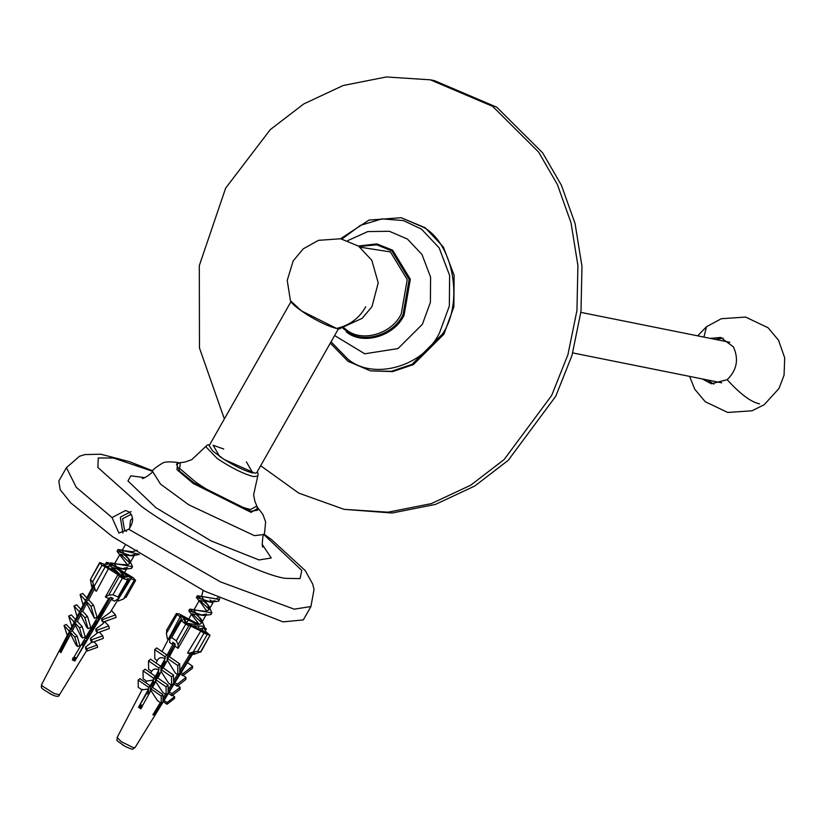<?xml version="1.0" encoding="UTF-8"?>
<svg xmlns="http://www.w3.org/2000/svg" width="826" height="826" viewBox="0 0 826 826"><rect width="100%" height="100%" fill="white"/><g stroke="black" fill="none" stroke-linecap="round" stroke-linejoin="round"><path stroke-width="1.24" d="M131.799 515.094L130.487 514.681L122.558 518.738L124.612 530.457L126.492 531.376M131.097 511.614L120.297 517.159L122.898 532.997M112.037 517.551L125.583 510.509L129.228 512.027C133.833 516.828 133.678 522.569 128.763 529.26L118.903 533.069L112.037 517.551L76.229 487.288L66.431 467.671L58.832 481.042L60.184 489.673L70.912 503.024L112.573 536.724L204.745 591.24L283.05 621.885L303.307 619.923L310.906 606.552L314.025 589.547L312.744 584.127L305.197 570.559L271.548 539.636L264 534.071M338.505 328.696L256.741 472.637L255.151 473.267L224.114 459.432L212.747 451.048L209.195 445.627L290.969 301.696M401.24 217.734L425.194 227.728L443.376 247.026L454.124 275.357L453.877 306.859L443.872 334.241L413.403 364.596L392.711 371.597L370.482 370.874L391.348 371.318L412.05 364.328L442.509 333.972C463.83 302.677 453.557 244.093 423.831 227.46L401.24 217.734L369.005 220.067L340.57 238.755M339.61 328.655L336.585 328.428L301.459 310.886L290.442 300.716C291.475 303.483 297.04 308.15 307.127 314.706C331.278 329.543 341.933 329.409 339.61 328.655L362.18 318.33L371.948 306.704L378.225 282.843L371.803 260.293L358.577 246.148L340.653 238.766L318.433 240.345L303.245 248.843L293.178 260.902L287.231 280.375L290.442 300.716M715.409 339.403L723.163 338.133M713.932 384.111L707.262 379.939M710.329 338.392L720.664 337.442L733.374 346.827C739.002 359.186 736.937 370.141 727.179 379.671L711.362 383.78L702.193 378.917M129.734 527.948L130.467 520.483L132.552 518.036M131.334 524.944L131.974 523.137M88.94 631.828L91.665 630.424L91.521 627.471M96.89 618.406L99.275 617.063L104.665 607.554L102.527 608.865M104.83 604.973L106.853 603.682L106.957 601.38M122.031 576.992L121.856 573.874L117.963 568.35M117.044 567.317L114.618 564.385M114.535 563.838L127.359 564.922L129.641 563.58L129.93 562.392L127.793 557.736L125.552 554.969M124.623 553.936L122.217 551.025M122.114 550.467L132.573 551.696L137.25 550.219M138.974 554.215L118.17 549.538L122.258 553.11M124.179 554.711L128.443 558.686M127.793 557.736L129.517 559.852L132.521 566.646L110.612 562.919L114.659 566.471M116.6 568.082L120.875 572.088M120.204 571.127L124.499 576.755M107.359 600.698L108.144 601.689M104.572 607.977L103.167 607.791M96.972 621.358L95.279 621.121M91.8 626.996L92.956 628.431M89.384 634.719L87.411 634.43M87.401 634.451L89.249 634.667M89.291 631.25L89.466 634.296L86.647 635.721M139.357 554.463L131.809 555.898L117.024 551.262L127.452 564.901M120.441 554.132L129.837 563.125M131.819 567.348L131.551 568.36L124.241 569.269L109.455 564.643L116.445 573.017M112.852 567.503L122.238 576.476M106.368 602.371L107.173 603.393M103.601 609.681L102.156 609.495M96.002 623.062L94.278 622.825M90.808 628.679L91.985 630.135M88.413 636.423L86.4 636.134M134.752 554.483L130.25 555.568M131.809 555.898L119.915 554.339L120.317 555.361M127.441 567.452L121.494 568.856L112.336 567.71L112.708 568.722M104.726 605.159L104.654 607.554M91.676 630.424L97.065 620.925L94.587 622.288M88.878 633.759L88.186 633.108M203.96 600.141L201.627 596.382L215.989 598.829L218.147 597.756M215.049 600.77L208.885 601.731L199.252 600.543L206.779 611.106M208.885 601.731L212.943 602.815L208.978 609.784L207.718 604.787L204.889 601.183M212.313 601.72L210.031 599.944M201.451 596.671L197.331 595.752L201.596 599.304M156.878 678.652L155.99 677.444M156.269 676.69L158.303 676.897M172.004 651.838L171.106 650.568M171.457 649.959L172.975 650.072M186.676 623.155L194.265 624.435L200.057 624.229L201.379 623.155L201.544 621.069L197.3 614.554M196.371 613.512L193.965 610.6M199.262 600.543L193.862 610.042L205.571 611.261L208.988 609.794M219.695 598.489L219.458 599.49L197.517 595.752M203.516 600.915L207.801 604.911M207.14 603.961L208.885 606.077L211.879 612.861L189.939 609.123L193.996 612.685M195.938 614.296L200.191 618.271M199.531 617.311L201.286 619.459L204.259 626.222L191.931 625.881M172.386 651.146L171.065 650.661M170.28 652.034L171.219 652.788M165.035 664.6L163.465 664.032M162.691 665.395L163.62 666.159M157.621 678.043L155.866 677.392M218.725 600.234L218.487 601.194L211.105 602.092L196.361 597.466L199.644 601.545M199.789 600.347L209.184 609.34M211.157 613.563L210.909 614.575L203.588 615.473L188.782 610.848L199.2 624.477M192.179 613.708L201.575 622.69M203.547 626.955L203.289 627.925L198.767 629.205M171.447 652.87L170.094 652.364M169.309 653.738L170.466 654.667M164.095 666.324L162.495 665.735M161.72 667.109L162.98 668.131M155.897 679.478L153.409 678.528M206.479 614.069L200.842 615.06L191.673 613.914L192.066 614.947M198.89 627.419L196.794 628.38M170.858 653.955L169.258 653.831M168.907 654.44L169.857 655.772M163.517 667.367L161.669 667.202M161.318 667.811L162.061 668.895M153.491 681.14L155.009 682.926M106.11 563.724L106.564 562.258L105.749 563.693M104.386 564.323L108.216 564.21L106.74 562.62L107.917 562.578L112.925 564.798M92.626 581.834L95.62 590.858L92.306 585.128L93.039 587.957L91.634 586.563L90.447 579.501L92.626 581.834L102.052 565.232L108.454 568.66L96.394 591.199L95.62 590.858M104.468 564.365L99.709 562.537L90.447 579.501L99.884 562.898L102.052 565.232M111.314 599.583L113.255 598.458L110.746 597.343L108.805 598.468L105.346 597.043L108.712 595.112L112.966 594.782L117.984 597.012L118.686 598.468L114.535 601.132L111.314 599.583L112.212 597.993M112.966 594.782L122.403 578.179L128.588 580.358L118.686 598.468M118.386 568.835L133.275 577.746L135.629 580.441L126.037 597.332M117.271 599.779L118.376 600.977L123.57 598.964L126.017 596.692M135.454 580.089L134.266 580.131L123.57 598.964M122.403 578.179L119.409 576.28L108.712 595.112M49.736 693.592L50.83 694.139M94.03 641.75L97.096 645.065L86.936 648.73L87.442 650.95L85.677 649.04L85.481 647.171L91.954 642.008M99.388 632.148L102.765 635.783L91.707 639.778L92.306 642.38L90.674 640.625L90.426 638.395L97.633 632.778M95.785 629.051L96.9 630.248L97.489 632.83L96.064 631.291L95.785 629.051L103.457 623.331L104.52 621.606M111.376 610.476L115.485 614.916L102.455 619.624L103.033 622.143L101.856 620.873L101.546 618.643L110.199 612.386L130.787 578.964L127.111 578.768L128.588 580.358M120.751 595.102L130.859 578.623L134.266 580.131M112.14 597.962L74.836 661.037L72.327 659.922L108.702 598.427M105.346 597.043L117.932 574.689L108.454 568.66M94.257 589.299L88.671 599.893L86.038 600.977L86.771 603.496L82.672 611.271L79.967 612.386L80.721 614.967L77.334 621.379L74.619 622.505L75.373 625.106L72.296 630.94L69.983 631.89L70.633 634.1L60.856 652.633L59.771 651.456L69.539 632.933L68.517 633.015L41.589 684.589L42.291 685.993L54.113 693.51L59.472 694.749C59.224 696.814 56.798 696.845 52.193 694.842C39.07 687.077 41.434 688.275 41.589 684.589M86.038 600.977L90.922 606.253L93.555 605.159L97.065 617.228L94.432 618.313L86.771 603.496M88.041 628.627L84.861 617.652L87.556 616.537L90.746 627.512L88.041 628.627L86.606 627.089L80.721 614.967M82.476 638.013L79.502 627.77L82.228 626.645L85.202 636.887L82.476 638.013L80.845 636.257L75.373 625.106M77.603 646.572L74.877 637.166L77.19 636.206L79.916 645.612L77.603 646.572L75.837 644.662L70.633 634.1M69.539 632.933L68.899 630.723L64.015 625.458L66.328 624.497L71.212 629.763L74.288 623.94L73.225 624.012L70.179 629.846M74.288 623.94L73.535 621.338L68.641 616.072L71.366 614.936L76.25 620.212L79.637 613.801L78.522 613.863L75.166 620.285M79.637 613.801L78.883 611.219L81.588 610.104L85.687 602.33L84.51 602.381L80.452 610.166M85.687 602.33L84.954 599.81L80.07 594.544L82.703 593.45L87.587 598.716L93.637 587.245M74.195 658.787L74.712 657.878L75.651 658.89M73.782 657.465L74.712 657.878M75.403 659.324L73.246 658.374M72.554 658.064L74.278 659.922L72.74 659.231M119.687 570.436L125.8 574.762L130.477 576.847L130.167 577.395M125.8 574.762L124.643 576.806M100.927 611.581L102.94 610.848M94.443 622.536L96.787 621.689M83.24 641.472L86.141 640.429M81.475 644.507L82.228 644.239M101.825 612.82L99.75 613.563M99.667 616.619L98.614 615.484M102.507 608.896L103.942 609.092M98.046 616.444L98.996 617.786M103.033 622.143L116.074 617.435L115.485 614.916M95.661 623.661L93.266 624.528M92.615 625.633L93.813 626.924M92.285 626.18L93.132 628.121M130.477 576.847L131.561 578.014L126.884 575.939C127.803 577.467 126.409 577.529 122.682 576.104L124.705 578.293L122.207 577.178L120.173 574.989L109.528 568.216L104.85 566.14L103.766 564.963L108.443 567.049L108.134 567.596M97.489 632.83L109.342 628.545L108.753 625.963L104.665 621.555M88.671 599.893L93.555 605.159M90.199 633.284L87.515 634.254M88.485 636.299L87.153 634.864M80.07 594.544L83.116 605.055M94.432 618.313L90.922 606.253M87.298 636.578L87.793 637.517M92.306 642.38L103.364 638.384L102.765 635.783M84.861 617.652L79.967 612.386M87.556 616.537L82.672 611.271M78.883 611.219L73.999 605.954L77.179 616.919M85.026 642.391L82.063 643.464M83.519 645.044L82.053 643.475L82.93 646.077M85.367 638.457L87.143 638.663M87.442 650.95L97.613 647.274L97.096 645.065M79.502 627.77L74.619 622.505M77.334 621.379L82.228 626.645M68.641 616.072L71.883 626.583M74.877 637.166L69.983 631.89M72.296 630.94L77.19 636.206M64.015 625.458L67.267 635.421M70.148 635.018L60.35 651.714L59.771 651.456M69.012 637.166L68.961 636.547M102.455 619.624L101.546 618.643M108.753 625.963L96.9 630.248M91.707 639.778L90.426 638.395M91.438 629.422L92.306 629.567M86.936 648.73L85.481 647.171M122.682 576.104L122.124 577.085M110.55 597.456L74.836 661.037M126.202 577.137L126.884 575.939L127.173 576.889M84.954 599.81L87.587 598.716M81.588 610.104L76.694 604.828L73.999 605.954M73.535 621.338L76.25 620.212M68.899 630.723L71.212 629.763M93.575 587.018L93.039 587.957M74.206 627.326L72.11 631.012M114.938 567.761L114.618 568.938M113.926 570.167L113.379 571.127M110.983 565.077L113.255 565.955M76.095 658.105L74.206 656.753M61.898 650.661L61.031 650.516M115.155 567.989L118.428 569.703M112.078 567.885L111.138 569.548M108.443 567.049L108.154 566.089L110.725 566.192M119.605 597.115L117.602 600.636M117.932 574.689L119.409 576.28M191.911 653.986L194.76 653.18L193.294 652.912L190.445 653.717L188.307 653.407L193.243 652.013L197.651 651.332L200.801 652.075L210.021 635.277L200.584 651.869L193.697 654.388L191.911 653.986L192.375 653.17M203.826 626.748L205.994 628.865L203.991 628.503L206.19 632.004L210.021 635.277L203.939 633.181L193.243 652.013M166.966 630.093L166.398 633.428L177.094 614.596L176.392 613.491L179.335 614.028L195.555 622.659L198.767 623.465M166.48 630.372L176.392 613.491M166.398 633.428L167.399 638.932L168.896 639.21M176.289 640.79L178.158 644.569L178.096 648.369L175.029 646.108L175.071 643.908L172.768 642.318L172.727 644.517L169.66 642.525L169.95 637.765L180.419 619.892L185.716 624.188L176.289 640.79L171.684 637.6L181.111 620.997M178.158 644.569L188.855 625.736L185.716 624.188M169.722 638.725L171.684 637.6M205.612 630.104L206.335 628.823L205.416 629.877M122.331 744.763L123.384 745.403M140.265 706.323L140.771 705.425L142.175 706.395M161.906 702.699L154.338 715.068L152.872 714.8L160.337 702.596M162.959 698.311L165.458 694.212M168.132 689.834L171.147 684.899M173.605 680.872L177.487 674.532M179.779 670.784L190.217 653.696M188.307 653.407L187.605 652.922L200.801 631.012L190.858 626.098L178.096 648.369M175.112 646.169L169.361 656.691L167.389 658.322L167.41 660.263L163.207 667.945L161.184 669.618L161.204 671.61L157.735 677.95L155.701 679.633L155.722 681.636L152.562 687.397L150.838 688.832L150.848 690.526L140.833 708.853L138.531 707.262L148.556 688.936L142 689.896L138.241 687.304L138.179 680.066L139.904 678.631L150.26 685.807L153.419 680.035L146.563 681.13L143.115 678.735L143.043 670.867L145.077 669.184L155.433 676.349L158.902 670.01C155.567 668.337 153.151 668.802 151.633 671.393L148.597 669.297L148.525 660.862L150.549 659.179L160.905 666.355L165.107 658.663C161.411 656.815 158.809 657.455 157.312 660.573L154.813 658.838L154.73 649.566L156.703 647.925L167.059 655.101L173.697 642.958M177.827 674.77L179.8 673.138L179.717 663.867L177.745 665.498L177.827 674.77L175.329 673.035L167.41 660.263M161.184 669.618L171.54 676.793L171.612 685.229L168.576 683.123L161.204 671.61M155.701 679.633L166.057 686.798L166.129 694.676L162.681 692.281L155.722 681.636M150.838 688.832L161.194 695.998L161.256 703.236L157.508 700.634L150.848 690.526M180.419 619.892L182.422 620.264L180.068 616.939L161.979 651.59M167.1 702.554L174.596 696.7L174.523 698.435L167.028 704.289L167.1 702.554L164.023 700.417L163.28 701.687L168.69 692.952M177.239 684.217L185.984 677.392L185.902 679.416L177.156 686.241L177.239 684.217L174.885 682.575L168.68 692.973M174.885 682.575L180.739 673.407M182.876 675.699L182.959 673.717L192.572 666.21L192.489 668.193L182.876 675.699L180.367 673.964L192.572 654.182M192.128 653.242L173.636 683.505M173.574 683.598L168.153 692.467M167.513 693.52L162.98 700.944M141.215 708.161L139.646 707.077L141.969 707.5M141.68 707.304L139.677 705.91M140.028 705.29L140.771 705.425M202.38 628.772L202.711 629.784L201.916 630.032L206.211 633.015L204.745 632.747L200.439 629.763L189.268 624.25L186.521 623.744L184.219 622.154L186.965 622.659C183.702 620.14 182.887 618.829 184.497 618.726L183.888 619.799M174.936 643.826L167.079 657.672L167.11 660.81M164.508 665.549L163.135 664.6M165.107 658.663L165.086 656.732L167.059 655.101M165.086 656.732L154.73 649.566M177.745 665.498L167.389 658.322M179.717 663.867L169.361 656.691M165.159 664.372L165.128 661.099L160.915 668.502L160.956 672.065M157.126 675.193L158.654 676.257M198.539 627.378L198.24 627.925M183.702 618.984L184.497 618.726L180.202 615.752L181.668 616.02L185.964 618.994L197.775 624.632M195.793 626.893L195.339 627.698M148.525 660.862L158.881 668.028L160.905 666.355M163.207 667.945L173.553 675.121L171.54 676.793M158.953 676.463L158.922 672.034L155.453 678.136L155.484 682.059M158.902 670.01L158.881 668.028M151.726 684.702L153.409 685.859M143.043 670.867L153.399 678.043L155.433 676.349M166.129 694.676L168.163 692.983L168.091 685.115L166.057 686.798M168.091 685.115L157.735 677.95M153.471 685.91L153.429 681.687L150.28 687.242L150.311 691.517M153.419 680.035L153.399 678.043M174.121 684.135L177.156 686.241M138.179 680.066L148.535 687.242L150.26 685.807M161.256 703.236L162.99 701.801L162.918 694.573L161.194 695.998M162.918 694.573L152.562 687.397M148.783 694.325L148.566 690.257L138.531 707.262M146.852 693.262L148.597 694.47M148.556 688.936L148.535 687.242M180.13 687.315L180.047 689.359L171.891 695.729L171.973 693.685L180.13 687.315L177.827 685.714M168.442 693.334L171.891 695.729M150.291 688.77L151.199 688.533M163.28 701.687L167.028 704.289M171.612 685.229L173.636 683.556L173.553 675.121M186.965 622.659L186.397 623.661M181.018 672.374L182.959 673.717M192.572 666.21L187.378 662.617M183.186 675.451L185.984 677.392M169.268 691.806L171.973 693.685M174.596 696.7L172.5 695.255M185.964 618.994L184.869 620.925M142.63 705.569L140.43 704.578M181.668 616.02L181.359 616.557M173.636 642.917L172.727 644.517M154.338 715.068L153.812 714.707L160.595 702.771M154.421 713.633L153.956 713.034M201.916 630.032L201.606 630.568M165.406 694.294L162.959 698.61M188.855 625.736L190.858 626.098M171.25 633.893L168.112 639.427M177.094 614.596L180.223 616.764M200.801 631.012L203.939 633.181M260.665 465.719L298.775 493.122L344.081 509.343L392.113 513.008L435.385 504.438L474.816 485.987L508.227 460.33L555.733 396.284L571.995 355.448L581.008 311.237L581.969 266.344L575.072 223.578L561.401 185.241L542.651 152.851L496.705 107.173L434.404 80.628L430.346 79.812L386.382 76.963L343.11 85.532L303.679 103.983L270.267 129.63L225.653 188.132L199.303 265.611L199.479 348.056L224.362 418.947M344.081 509.343L388.055 512.192L431.327 503.623L470.758 485.172L504.159 459.524L551.675 395.468L567.937 354.633L576.951 310.421L577.911 265.528L571.014 222.762L557.343 184.425L538.593 152.036L492.637 106.358L430.346 79.812M128.763 529.26L220.532 581.896L294.242 609.165L310.906 606.552M263.773 534.505L301.8 570.436L300.055 578.613L285.352 578.334C260.644 575.288 181.637 535.837 141.711 506.586L97.85 467.444L98.284 457.976L113.492 458.017L152.449 471.264M144.901 477.645L130.828 475.848L127.958 480.949L155.835 507.629L211.105 540.927L259.054 559.945L271.238 557.994L262.152 544.251M177.466 463.52L177.012 469.715L193.253 483.489L251.063 512.357L257.382 508.61M257.671 510.22L250.774 511.253L194.069 482.931L179.769 471.264L176.444 464.078L180.481 462.612L179.603 468.383L195.318 481.764C210.713 493.039 241.182 508.258 250.712 509.435L256.855 505.997L257.671 510.22M263.752 534.556L254.398 535.64L188.824 504.841L160.492 484.098L152.459 471.243M180.481 462.612L185.158 461.992L191.715 459.7L205.674 446.567L217.114 458.43C231.135 467.784 243.247 473.835 253.417 476.561L257.733 476.148L258.187 474.124L257.309 471.625M223.743 449.014L213.139 445.245L219.644 456.458C232.457 464.997 243.505 470.521 252.797 473.019L246.385 461.868M347.88 361.148L370.482 370.874L347.963 361.261L330.307 343.12M341.954 239.013L360.404 225.374L382.035 218.88L403.418 220.583L421.487 229.122L439.153 247.862L449.602 275.388L449.354 305.981L439.639 332.589C423.852 366.434 373.29 380.951 347.715 358.99L331.061 341.809M359.103 246.52L376.749 244.816L391.834 250.918L409.159 279.436L403.026 314.685C393.29 335.552 362.139 344.494 346.373 330.958L342.728 328.056M346.28 331.835C362.356 345.65 394.147 336.523 404.069 315.243L410.336 279.271L392.66 250.185L376.832 243.897L358.381 246.014M360.002 247.17L390.409 251.909L407.239 279.601L401.271 313.849C391.823 334.117 361.551 342.811 346.239 329.657L343.802 327.798M336.585 328.428C349.666 325.382 359.372 318.155 365.722 306.766M347.746 240.624L367.787 231.579L389.376 231.28L407.445 239.065L421.993 254.501L430.594 277.164L430.398 302.357L422.396 324.277L398.018 348.562L364.762 353.796L334.613 335.542M689.545 376.377L694.8 389.304L705.249 401.746L727.747 412.463L752.063 410.78L764.205 404.709L779.001 388.468L784.06 375.159L784.7 357.875L778.526 340.219L768.077 327.767L745.579 317.06L721.274 318.733L706.478 326.755L703.938 337.101M727.179 379.671C740.179 394.012 750.979 402.086 759.59 403.883M94.35 585.975L105.047 567.142M127.41 580.41L117.984 597.012M197.651 651.332L207.078 634.74M133.647 747.788L121.246 741.665L117.137 737.484C117.932 741.758 112.966 737.876 125.149 746.456C135.464 750.689 131.138 749.327 135.01 747.633L133.647 747.788M152.707 470.851L129.537 461.682L100.762 454.207L84.871 454.579L79.523 456.251L66.431 467.671M179.097 462.756L178.013 462.529C169.815 461.476 164.591 461.713 162.33 463.231C154.927 467.908 151.592 470.644 152.335 471.44C154.028 472.018 141.969 480.185 142.227 478.233M263.04 546.884C262.11 547.948 262.048 544.51 262.864 536.559L264.619 532.615L265.621 521.908L262.885 514.433L257.433 507.257M256.855 505.997L254.986 501.661L253.603 494.857L257.733 476.148M209.773 444.615L207.192 445.142L205.674 446.567M721.687 382.83L572.738 352.919M729.833 342.305L580.874 312.383M706.478 326.755L697.691 335.852M115.599 563.652L110.612 562.919M123.177 550.281L118.17 549.538M117.034 551.272L118.004 549.558M131.561 568.36L132.532 566.657M109.445 564.633L110.405 562.929M124.241 569.269L121.494 568.856M106.864 603.692L110.323 597.59M111.242 569.62L112.326 567.71M122.052 576.951L126.244 569.568M114.525 563.838L119.925 554.339M129.641 563.58L133.833 556.197M122.279 550.188L125.087 545.253M84.572 639.221L87.556 636.319M203.051 590.394L201.606 596.434M156.95 676.69L156.31 676.628M164.55 663.33L163.899 663.268M172.159 649.959L171.498 649.897M194.915 609.846L189.939 609.123M218.498 601.194L219.468 599.49M196.371 597.477L197.342 595.763M210.898 614.565L211.869 612.861M188.782 610.848L189.743 609.134M203.31 627.936L204.28 626.232M211.105 602.092L208.41 601.7M203.588 615.473L200.842 615.06M168.876 654.502L169.258 655.028M161.287 667.873L161.679 668.399M186.273 623.413L191.663 613.914M201.389 623.155L205.581 615.783M151.85 687.986L152.511 685.239M59.472 694.749L86.844 650.299M86.844 597.921L92.367 587.348M117.137 737.484L142.309 689.256M145.748 682.679L146.563 681.12M150.745 673.107L151.643 671.393M156.031 662.979L157.549 660.067M163.61 701.202L135.01 747.633"/></g></svg>

